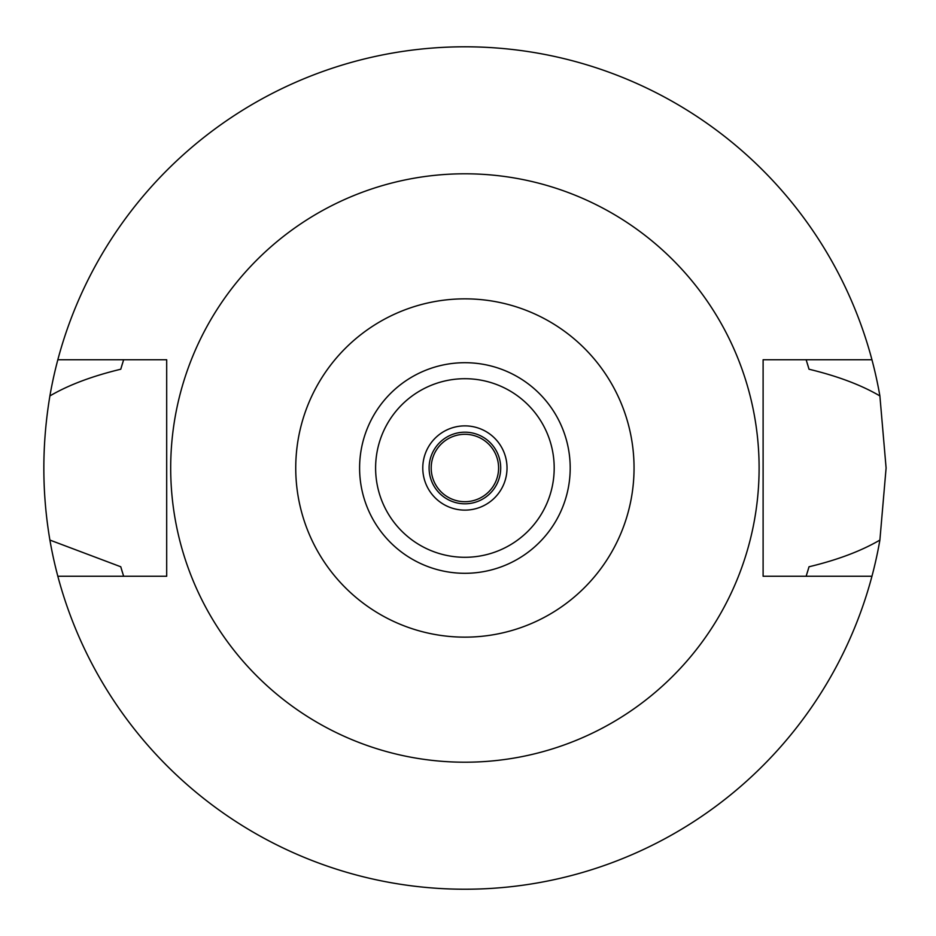 <?xml version="1.0" encoding="UTF-8"?>
<svg xmlns="http://www.w3.org/2000/svg" width="936" height="936" viewBox="0 0 936 936"><rect width="100%" height="100%" fill="white"/><g stroke="black" fill="none" stroke-linecap="round" stroke-linejoin="round"><path stroke-width="1.4" d="M464.899 573.3A105.3 105.3 0 0 0 570.199 468A105.3 105.3 0 0 0 464.899 362.7A105.3 105.3 0 0 0 359.599 468A105.3 105.3 0 0 0 464.899 573.3M464.899 557.294A89.294 89.294 0 0 0 554.194 468A89.294 89.294 0 0 0 464.899 378.706A89.294 89.294 0 0 0 375.605 468A89.294 89.294 0 0 0 464.899 557.294M464.899 510.12A42.12 42.12 0 0 0 507.019 468A42.12 42.12 0 0 0 464.899 425.88A42.12 42.12 0 0 0 422.779 468A42.12 42.12 0 0 0 464.899 510.12M464.899 503.802A35.802 35.802 0 0 0 500.701 468A35.802 35.802 0 0 0 464.899 432.198A35.802 35.802 0 0 0 429.097 468A35.802 35.802 0 0 0 464.899 503.802M464.899 501.696A33.696 33.696 0 0 0 498.595 468A33.696 33.696 0 0 0 464.899 434.304A33.696 33.696 0 0 0 431.203 468A33.696 33.696 0 0 0 464.899 501.696M806.516 575.102A358.02 358.02 0 0 1 806.153 576.248L809.02 566.771C837.591 559.904 861.202 551 879.887 540.072A421.2 421.2 0 0 1 49.9 540.072L120.767 566.771A358.02 358.02 0 0 0 122.417 572.352M871.942 576.248L763.109 576.248L763.109 359.752L871.942 359.752A421.2 421.2 0 0 1 879.887 395.928C861.272 385.024 837.65 376.12 809.02 369.229L806.153 359.752A358.02 358.02 0 0 1 806.516 360.898M879.887 540.072L886.099 468L879.887 395.928M807.37 572.352A358.02 358.02 0 0 0 809.02 566.771M123.271 575.102A358.02 358.02 0 0 0 123.634 576.248L120.767 566.771M123.271 360.898A358.02 358.02 0 0 1 123.634 359.752L120.767 369.229C92.114 376.132 68.492 385.024 49.9 395.928C41.828 444.378 41.828 492.418 49.9 540.072M49.9 395.928A421.2 421.2 0 0 1 871.942 359.752M122.417 363.648A358.02 358.02 0 0 0 120.767 369.229M809.02 369.229A358.02 358.02 0 0 0 807.37 363.648M57.845 576.248L166.69 576.248L166.69 359.752L57.845 359.752M464.899 173.792A294.208 294.208 0 0 1 759.108 468A294.208 294.208 0 0 1 464.899 762.208A294.208 294.208 0 0 1 170.691 468A294.208 294.208 0 0 1 464.899 173.792M464.899 637.147A169.147 169.147 0 0 1 295.741 468A169.147 169.147 0 0 1 464.899 298.853A169.147 169.147 0 0 1 634.046 468A169.147 169.147 0 0 1 464.899 637.147"/></g></svg>
